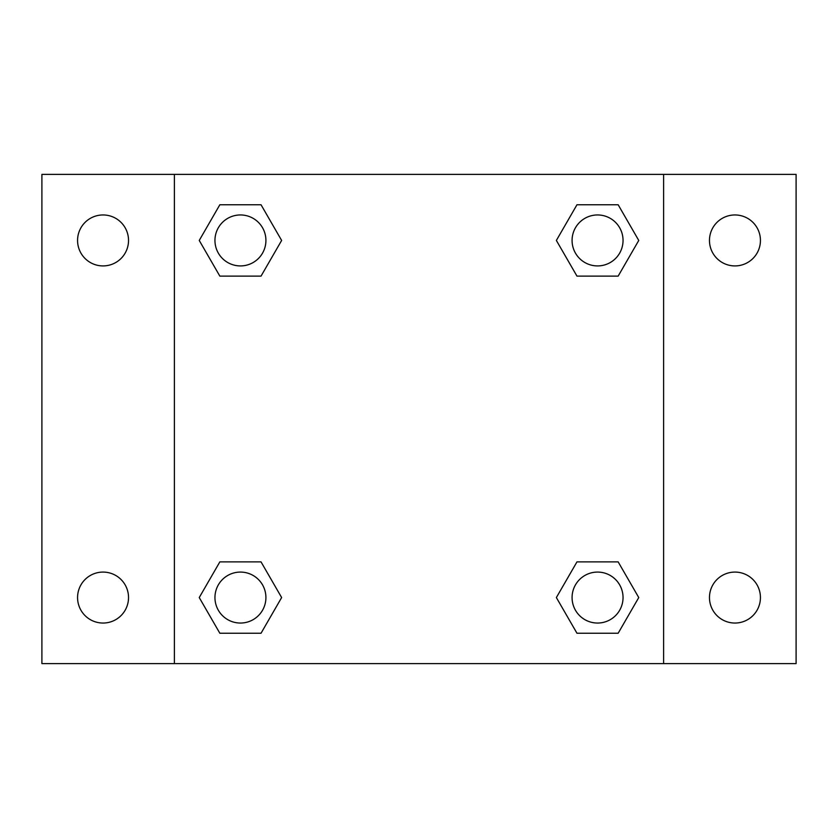 <?xml version="1.0" encoding="UTF-8"?>
<svg xmlns="http://www.w3.org/2000/svg" width="838" height="838" viewBox="0 0 838 838"><rect width="100%" height="100%" fill="white"/><g stroke="black" fill="none" stroke-linecap="round" stroke-linejoin="round"><path stroke-width="1.26" d="M41.9 174.398L796.1 174.398L796.1 663.602L41.9 663.602L41.9 174.398M734.947 214.957A25.475 25.475 0 0 1 760.433 240.443A25.475 25.475 0 0 1 734.947 265.918A25.475 25.475 0 0 1 709.472 240.443A25.475 25.475 0 0 1 734.947 214.957M734.947 572.082A25.475 25.475 0 0 1 760.433 597.557A25.475 25.475 0 0 1 734.947 623.043A25.475 25.475 0 0 1 709.472 597.557A25.475 25.475 0 0 1 734.947 572.082M103.053 572.082A25.475 25.475 0 0 1 128.528 597.557A25.475 25.475 0 0 1 103.053 623.043A25.475 25.475 0 0 1 77.567 597.557A25.475 25.475 0 0 1 103.053 572.082M103.053 214.957A25.475 25.475 0 0 1 128.528 240.443A25.475 25.475 0 0 1 103.053 265.918A25.475 25.475 0 0 1 77.567 240.443A25.475 25.475 0 0 1 103.053 214.957M219.839 561.889L261.037 561.889L281.631 597.557L261.037 633.235L219.839 633.235L199.245 597.557L219.839 561.889L261.037 561.889L219.839 561.889M576.963 204.765L618.161 204.765L638.755 240.443L618.161 276.111L576.963 276.111L556.369 240.443L576.963 204.765L618.161 204.765L576.963 204.765M174.398 663.602L174.398 174.398M663.602 174.398L663.602 663.602M219.839 204.765L261.037 204.765L281.631 240.443L261.037 276.111L219.839 276.111L199.245 240.443L219.839 204.765L261.037 204.765L219.839 204.765M576.963 561.889L618.161 561.889L638.755 597.557L618.161 633.235L576.963 633.235L556.369 597.557L576.963 561.889L618.161 561.889L576.963 561.889M618.161 633.235L576.963 633.235L618.161 633.235M623.043 597.557A25.475 25.475 0 0 0 584.819 575.497A25.475 25.475 0 0 0 584.819 619.628A25.475 25.475 0 0 0 623.043 597.557M261.037 633.235L219.839 633.235L261.037 633.235M265.918 597.557A25.475 25.475 0 0 0 227.695 575.497A25.475 25.475 0 0 0 227.695 619.628A25.475 25.475 0 0 0 265.918 597.557M618.161 276.111L576.963 276.111L618.161 276.111M623.043 240.443A25.475 25.475 0 0 0 584.819 218.372A25.475 25.475 0 0 0 584.819 262.504A25.475 25.475 0 0 0 623.043 240.443M261.037 276.111L219.839 276.111L261.037 276.111M265.918 240.443A25.475 25.475 0 0 0 227.695 218.372A25.475 25.475 0 0 0 227.695 262.504A25.475 25.475 0 0 0 265.918 240.443"/></g></svg>
